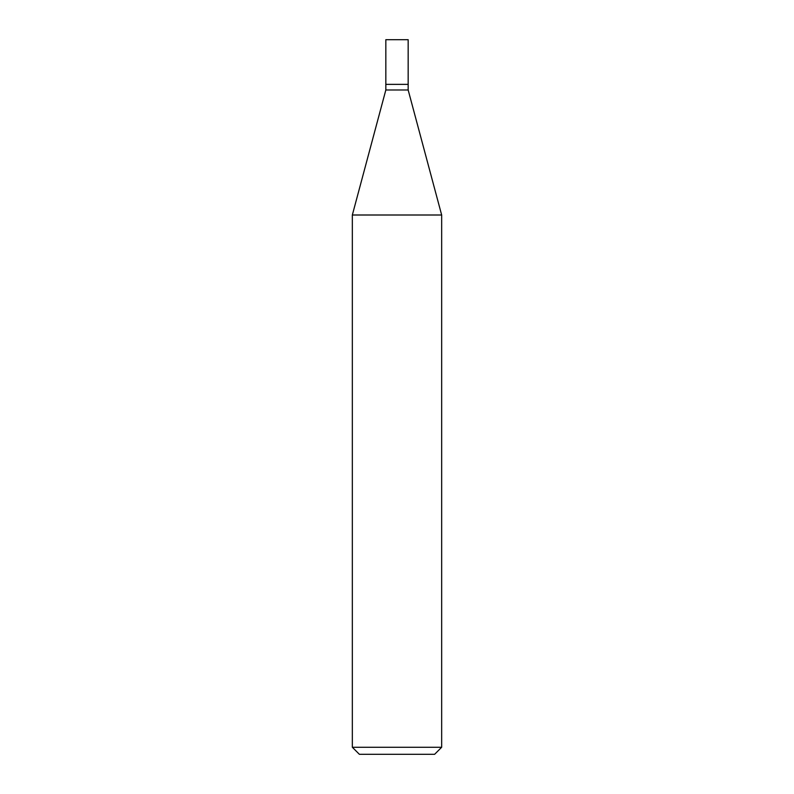 <?xml version="1.0" encoding="UTF-8"?>
<svg xmlns="http://www.w3.org/2000/svg" width="794" height="794" viewBox="0 0 794 794"><rect width="100%" height="100%" fill="white"/><g stroke="black" fill="none" stroke-linecap="round" stroke-linejoin="round"><path stroke-width="1.19" d="M385.834 84.362L385.834 89.99L408.166 89.99L408.166 39.7L385.834 39.7L385.834 84.362L408.166 84.362L385.834 84.362L385.834 39.7M408.166 89.99L441.663 215.005L352.338 215.005L385.834 89.99M441.663 747.263L434.626 754.3L359.374 754.3L352.338 747.263L441.663 747.263L441.663 215.005M352.338 747.263L352.338 215.005"/></g></svg>
